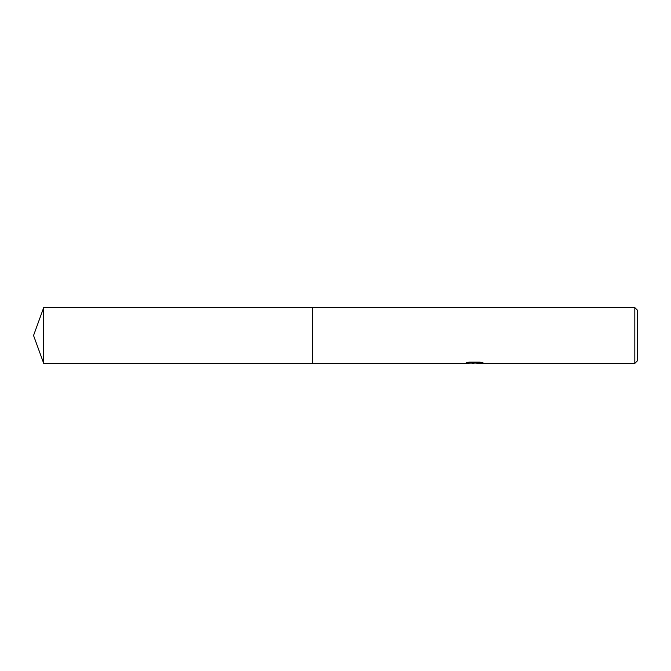 <?xml version="1.0" encoding="UTF-8"?>
<svg xmlns="http://www.w3.org/2000/svg" width="671" height="671" viewBox="0 0 671 671"><rect width="100%" height="100%" fill="white"/><g stroke="black" fill="none" stroke-linecap="round" stroke-linejoin="round"><path stroke-width="1.01" d="M467.293 362.533L475.009 362.868L464.399 363.397L312.527 363.397L312.527 307.603L634.825 307.603L637.45 310.228L637.45 360.772L634.825 363.397L476.846 363.397M312.527 363.397L312.527 307.603L312.527 363.397L43.707 363.397L43.707 307.603L312.527 307.603M475.982 363.07L470.648 363.12M473.894 363.397L472.577 363.397M634.825 363.397L634.825 307.603M475.009 362.868L466.093 362.868L468.995 362.139L480 362.139L483.195 362.952L476.855 363.397M471.705 363.07L473.877 362.944M474.322 363.07L481.719 362.533M43.707 307.603L33.55 335.5L43.707 363.397"/></g></svg>
